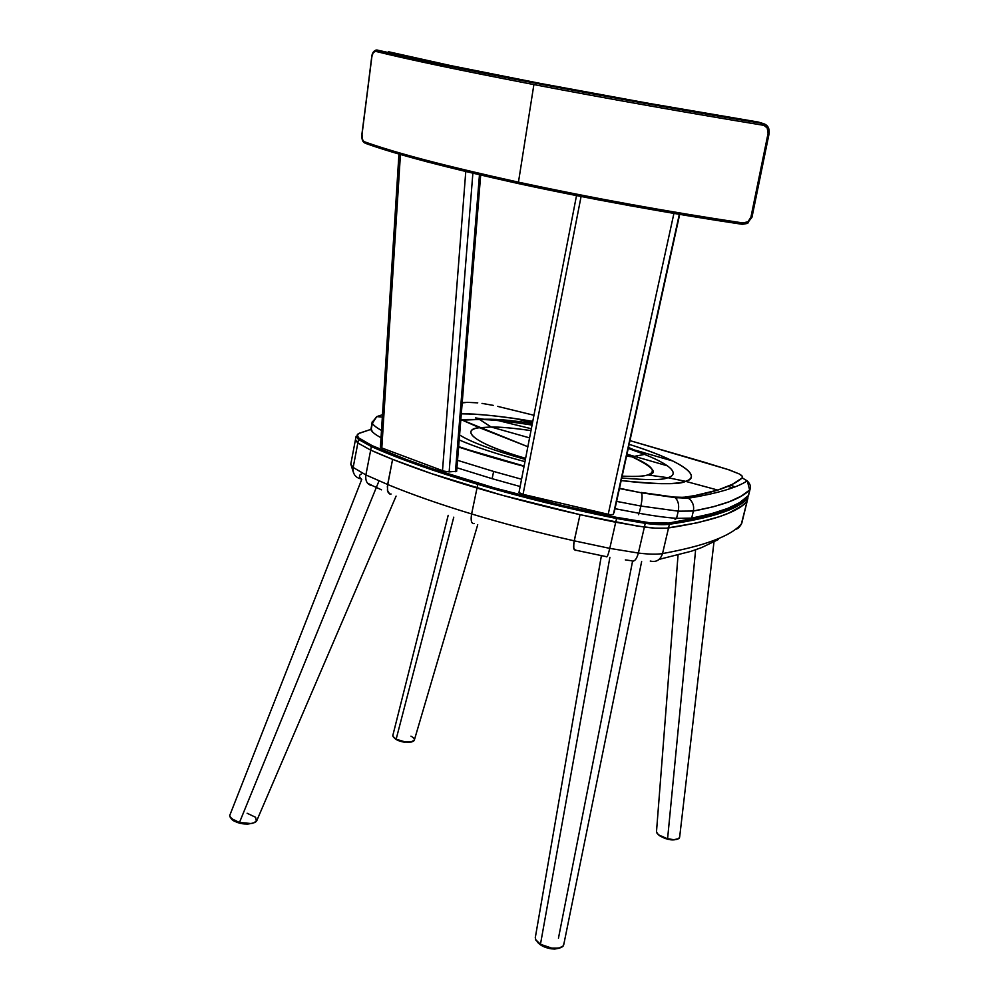 <?xml version="1.0" encoding="UTF-8"?>
<svg xmlns="http://www.w3.org/2000/svg" width="999" height="999" viewBox="0 0 999 999"><rect width="100%" height="100%" fill="white"/><g stroke="black" fill="none" stroke-linecap="round" stroke-linejoin="round"><path stroke-width="1.5" d="M747.215 500.774L746.753 501.835C736.65 512.799 710.589 521.503 668.543 527.947L662.537 553.571C704.745 545.879 731.018 536.013 741.358 523.988L747.202 500.936L741.358 523.988C731.018 536.013 704.745 545.879 662.537 553.571C660.389 560.002 656.293 562.487 650.249 561.038C656.293 562.487 660.389 560.002 662.537 553.571C656.892 554.507 648.838 554.333 638.373 553.059C636.538 559.577 634.203 562.137 631.38 560.726C634.203 562.137 636.538 559.577 638.373 553.059L609.777 548.376C608.179 554.969 607.067 557.729 606.405 556.668C607.067 557.729 608.179 554.969 609.777 548.376L574.2 540.834L573.576 546.865L574.138 549.413L575.349 550.399L576.136 550.287L574.138 549.413L573.576 546.853L574.2 540.834C538.161 532.704 503.971 523.751 471.615 513.961C470.529 520.579 471.366 523.801 474.163 523.601C471.366 523.801 470.529 520.579 471.615 513.961C503.971 523.751 538.161 532.704 574.2 540.834L580.019 514.66C543.843 506.53 509.515 497.664 477.01 488.049L471.615 513.961L477.01 488.049C444.667 478.446 416.521 468.881 392.595 459.353L387.649 484.503C411.438 494.343 439.423 504.17 471.615 513.961C439.423 504.17 411.438 494.343 387.649 484.503L387.437 490.384L389.61 493.918L387.824 491.833L387.35 486.65L392.595 459.353L370.679 450.124L357.854 442.982L355.432 439.847L355.619 438.861L355.432 439.847L357.854 442.982L353.171 467.445C352.585 473.851 355.319 477.709 361.376 479.021L360.539 478.246M589.348 511.6L587.187 512.312M746.915 497.652L747.527 498.651L746.915 497.652C736.825 508.416 710.789 516.883 668.793 523.076L669.405 524.263L668.793 523.076C663.274 523.788 655.369 523.488 645.067 522.14L645.242 523.339C655.731 524.7 663.786 525.012 669.405 524.263C711.425 518.006 737.462 509.478 747.527 498.651L746.753 501.835L742.032 505.769L728.558 513.174L719.68 516.595L697.364 522.777L666.383 528.184L655.107 528.146L637.462 526.098L580.019 514.66L574.2 540.834L609.777 548.376L615.709 522.252L609.777 548.376L638.373 553.059L644.38 527.072L638.373 553.059C648.838 554.333 656.892 554.507 662.537 553.571L668.543 527.947C662.924 528.708 654.857 528.421 644.38 527.072L615.709 522.252L580.019 514.66L501.598 495.092L431.63 473.663L392.595 459.353L370.679 450.124L365.884 474.937L353.171 467.445L350.799 464.098L350.999 463.037L350.799 464.098L353.171 467.445L357.854 442.982L355.557 440.384L355.619 438.861M399.463 458.154L401.66 457.767M645.454 493.206L644.83 493.419M580.019 514.66L573.801 543.044L573.763 548.326L575.349 550.399M718.269 539.56L701.635 547.564L691.146 551.286L659.14 559.365M631.38 560.726L625.349 559.927M606.405 556.668L576.136 550.287M746.665 499.463L746.053 498.776M391.096 494.006L390.085 494.043L391.096 494.006M458.553 447.777L460.889 447.365L458.553 447.777M381.518 489.835L372.602 485.726C367.432 484.965 365.184 481.368 365.884 474.937L370.679 450.124L357.854 442.982L370.679 450.124C398.189 462.475 433.628 475.112 477.01 488.049C520.841 500.998 567.07 512.387 615.709 522.252L616.558 518.506C567.907 508.628 521.64 497.24 477.784 484.34L477.01 488.049L477.784 484.34C434.378 471.428 398.901 458.841 371.366 446.578L370.679 450.124L371.366 446.578L358.529 439.473L357.854 442.982L358.529 439.473L356.094 436.363L358.529 439.473L359.553 438.711C356.356 436.226 356.356 434.365 359.553 433.141L370.741 429.433L358.641 433.554M367.395 483.041L372.602 485.726C367.432 484.965 365.184 481.368 365.884 474.937L387.649 484.503L392.595 459.353M361.351 474.001C358.828 475.187 358.841 476.86 361.376 479.021C355.319 477.709 352.585 473.851 353.171 467.445L365.884 474.937L387.649 484.503L387.437 490.384L389.173 493.693M747.527 498.651L747.976 497.777L747.527 498.651C737.462 509.478 711.425 518.006 669.405 524.263L668.543 527.947C710.589 521.503 736.65 512.799 746.753 501.835L747.527 498.651M644.38 527.072C654.857 528.421 662.924 528.708 668.543 527.947L669.405 524.263C663.786 525.012 655.731 524.7 645.242 523.339L644.38 527.072L645.242 523.339L616.558 518.506L615.709 522.252L644.38 527.072M742.195 501.51L728.733 508.753L709.515 515.197L668.793 523.076L648.751 522.602L616.695 517.357L616.558 518.506L645.242 523.339L645.067 522.14L616.695 517.382L563.349 505.706L494.605 487.987L433.116 469.043L406.368 459.54L372.277 445.716L371.366 446.578C398.901 458.841 434.378 471.428 477.784 484.34C521.64 497.24 567.907 508.628 616.558 518.506L616.695 517.382C521.241 498.226 425.262 469.567 372.277 445.716L359.553 438.711L358.529 439.473L371.366 446.578L372.277 445.716L358.491 437.812L357.292 434.777L359.553 433.141M475.387 451.998L479.208 453.558M676.698 499.463L676.86 497.277M626.548 456.143L632.017 456.805L626.86 454.72L632.017 456.805C653.346 467.22 658.603 473.264 647.789 474.95L667.832 477.697C676.61 475.274 678.059 467.907 644.567 454.395L628.246 448.439L644.567 454.395C678.059 467.907 676.61 475.274 667.832 477.697L685.539 481.331C680.381 484.715 658.915 484.465 621.178 480.569C653.396 484.453 674.862 484.702 685.539 481.331L717.794 490.072L695.067 495.541L683.616 497.34L674.063 497.077L675.037 497.652C678.271 500.624 679.332 505.119 678.246 511.163L640.871 506.043L639.198 513.299L614.997 508.678L639.198 513.299L640.871 506.043L616.608 501.386L640.871 506.043C642.17 499.825 642.407 495.429 641.583 492.857L619.48 488.261L641.583 492.857C642.407 495.429 642.17 499.825 640.871 506.043L678.246 511.163L693.368 511.026C722.464 505.656 741.221 498.638 749.65 489.96L750.099 489.098M492.12 478.683L520.142 486.525L492.12 478.683L493.643 471.453L492.12 478.683L456.93 467.769L492.12 478.683M521.565 479.233L493.643 471.453L521.565 479.233M459.19 439.935C475.949 447.202 497.877 454.433 524.975 461.638C497.277 454.233 475.349 447.003 459.19 439.935M469.393 450.112L458.641 446.628C478.696 453.259 500.524 459.74 524.113 466.046L469.393 450.112M658.516 495.279L641.346 492.47L674.063 497.077L658.516 495.279M529.57 437.887L491.146 426.998L479.445 427.709C465.472 428.409 461.301 439.46 525.611 458.341C477.647 444.792 458.066 430.344 479.445 427.709L527.859 446.715L460.839 419.543L479.508 419.468C491.308 419.568 508.828 421.428 532.055 425.062C508.828 421.428 491.308 419.568 479.508 419.468L462.275 420.154L479.445 427.709L491.146 426.998C499.825 426.873 513.099 428.072 530.981 430.619C515.272 428.259 501.998 427.06 491.146 426.998L479.508 419.468C492.682 418.593 510.289 419.955 532.342 423.576M750.099 489.11L748.114 496.266C739.635 505.182 720.828 512.475 691.683 518.131L689.61 519.393L691.683 518.131L711.8 513.623L727.672 508.429L739.685 502.609L748.563 495.392L749.65 489.96L747.302 480.931L749.65 489.96L741.258 496.128L729.282 501.735L713.448 506.73L693.368 511.026L691.683 518.131L676.548 518.344L675.024 519.617L676.548 518.344L691.683 518.131L693.368 511.026C694.317 505.681 692.682 501.448 688.486 498.314C692.682 501.448 694.317 505.681 693.368 511.026L678.246 511.163L676.548 518.344C665.496 517.494 653.046 515.821 639.198 513.299L638.461 514.697L639.198 513.299C653.046 515.821 665.496 517.494 676.548 518.344L678.246 511.163C679.332 505.119 678.271 500.624 675.037 497.652L685.901 497.102L688.486 498.314L685.901 497.102C698.613 495.117 709.24 492.769 717.794 490.072L732.304 484.353L742.232 477.909L747.302 480.931L742.232 477.909L742.22 476.211L739.16 473.913L729.545 470.005L703.883 462.087L629.957 440.621L728.071 469.542L739.16 473.913C742.195 475.636 743.219 476.973 742.232 477.909C737.137 482.455 728.995 486.501 717.794 490.072L685.539 481.331C698.825 478.346 693.443 464.697 629.145 444.343C676.286 458.978 704.02 475.387 685.539 481.331L667.832 477.697L647.789 474.95C642.694 476.423 634.153 476.823 622.152 476.136C635.801 476.735 644.355 476.336 647.789 474.95C657.192 471.391 651.935 465.347 632.017 456.805L644.567 454.395L628.458 447.452M532.767 421.353C499.562 415.984 475.749 413.486 461.301 413.836C480.457 413.961 504.283 416.471 532.767 421.353M498.401 420.629L531.343 428.746M626.972 454.195L667.419 465.834M730.519 485.227L734.902 486.75M462.275 420.154L460.776 420.379L462.275 420.154M459.59 434.952C470.829 442.107 492.769 450.262 525.399 459.44C492.769 450.262 470.829 442.107 459.59 434.952M621.74 477.997C647.939 480.207 663.299 480.107 667.832 477.697C663.299 480.107 647.939 480.207 621.74 477.997M497.539 406.356L533.941 415.272L497.539 406.356M673.001 461.063L628.284 448.239M532.479 422.852L514.947 418.506M457.53 460.327L493.643 471.453L457.53 460.327M493.281 405.382L482.005 403.384L493.281 405.382M477.747 402.859L467.52 402.347L477.747 402.859M462.187 402.897L467.52 402.347L462.899 402.56M382.342 417.07L376.76 416.608L372.078 422.49L372.365 423.289L376.773 416.608L382.492 414.71L376.773 416.608L372.365 423.289C373.526 425.362 376.573 427.734 381.493 430.407C376.573 427.734 373.526 425.362 372.365 423.289L371.066 430.032C372.327 432.292 375.649 434.852 381.006 437.712M635.926 450.387L644.63 452.847M372.078 422.477L372.377 421.416M371.516 427.684L372.365 423.289M372.44 432.018L370.954 428.334M381.031 437.724C375.661 434.852 372.327 432.292 371.066 430.032M746.827 497.465L748.114 496.266M679.607 836.725L679.258 838.099C677.372 839.822 673.488 840.059 667.582 838.798L659.352 835.589C665.983 839.547 671.915 840.771 677.185 839.247L677.172 839.247M678.046 555.069L656.468 832.017L658.491 834.814L667.582 838.798L695.629 549.787L667.582 838.798L673.776 839.61L678.234 838.873L679.632 837.262L713.985 541.97M676.448 839.597L667.994 839.335L658.828 835.139M658.541 834.852L656.668 832.741M411.675 741.882L405.407 741.995C409.79 742.469 412.662 742.045 414.011 740.734C414.985 739.36 413.961 737.836 410.951 736.151M392.907 735.127L393.144 736.75L396.153 739.21L453.771 517.17L396.153 739.21L405.407 741.995L410.814 742.045L414.348 740.122M411.238 742.057L402.21 741.782L394.83 738.561M392.982 736.425L396.153 739.21L405.032 742.294C399.825 741.483 396.241 740.047 394.28 737.974M537.537 942.194L537.537 942.194C540.309 945.479 544.817 947.676 551.073 948.788L551.66 948.088L540.459 944.292L535.501 939.485M535.314 937.561L535.901 940.259L540.459 944.292L609.889 557.342L540.459 944.292L551.66 948.088L559.103 948.101L563.311 945.853L563.736 944.717L641.645 561.513M632.567 561.226L558.453 938.198M560.089 947.864L549.825 948.575L543.756 946.665L538.311 943.093M559.415 948.201L554.657 949.05L551.073 948.788L551.66 948.088C557.442 948.825 561.276 948.138 563.161 946.065L563.736 943.955M229.857 816.782L234.478 820.679L239.473 822.489C247.64 824.3 253.296 823.925 256.418 821.365L255.582 817.282L247.115 813.236M230.07 814.585L229.67 815.621L231.306 818.755M252.31 823.351L247.39 824.1L240.235 823.376L234.078 821.141L230.994 818.381L239.473 822.489L379.033 480.856L239.473 822.489L250.861 823.501L253.796 822.901L256.905 820.529M252.784 823.176L252.784 823.176C245.067 824.962 238.162 823.8 232.068 819.679L231.593 819.168M614.135 512.624L679.682 214.41L614.11 512.699L679.308 214.348L613.361 514.497L610.064 514.647L608.216 514.298L673.913 213.436L608.216 514.298L523.051 494.355L581.081 196.503L523.051 494.355L518.981 492.557L576.51 195.604L518.981 492.557M380.444 447.065L381.805 447.964L400.437 154.458L381.805 447.964L442.495 470.654L465.771 171.578L442.495 470.654L444.068 471.141L449.15 471.878L472.864 173.277L449.15 471.878L456.63 471.266M479.458 174.825L455.444 471.703L479.458 174.825M764.235 125.549L762.986 125.2C684.615 112.325 608.254 98.776 533.891 84.578L518.456 182.168C591.133 197.814 666.021 211.426 743.094 222.989L748.051 221.678L750.923 217.158L768.094 133.292L767.195 128.009L764.235 125.549M758.253 122.053L760.152 122.615L758.253 122.053M388.611 51.773L388.411 51.723C418.793 59.203 469.455 69.768 540.372 83.429C610.014 96.716 691.32 111.064 758.303 122.053L647.926 103.197L540.372 83.429L450.537 65.559L388.611 51.773M385.739 53.796L386.488 52.547M376.898 50L441.158 64.361L509.09 78.047L647.315 103.696L758.303 122.053L762.824 123.426L762.986 125.2C766.857 126.274 768.568 128.971 768.094 133.292L750.923 217.158C749.7 221.216 747.09 223.164 743.094 222.989C674.125 212.799 589.672 197.64 518.456 182.168L533.891 84.578C461.513 70.642 408.678 59.553 375.399 51.299L373.201 52.697L371.69 57.018L362.038 134.353L371.828 57.068C372.477 53.197 373.663 51.274 375.399 51.299C406.393 59.066 459.228 70.155 533.891 84.578C606.743 98.551 692.919 113.749 762.986 125.2L762.824 123.426C692.806 111.95 607.567 96.903 534.79 83.004C460.714 68.731 408.079 57.717 376.898 50L375.399 51.299L376.898 50L375.711 50.175M767.981 126.885L769.068 133.367C769.655 128.059 767.582 124.738 762.824 123.426M748.401 222.69L747.152 223.476L751.885 217.245M628.933 205.544L742.319 224.313C673.438 214.111 589.947 199.113 518.856 183.679C446.516 167.67 395.229 154.158 365.022 143.169L363.923 141.583L365.022 143.169L377.634 147.465L427.497 161.95L518.856 183.679M545.154 189.261L600.436 200.25M363.923 141.583C362.337 140.622 361.7 138.212 362.038 134.353L362.25 139.073L363.923 141.583C396.191 153.134 447.702 166.658 518.456 182.168C445.479 166.059 393.968 152.535 363.923 141.583M362.05 134.241L361.9 134.278C361.626 138.611 362.387 141.396 364.173 142.645M742.319 224.313L743.094 222.989L742.319 224.313M742.432 224.325L747.152 223.464L751.985 217.208L750.923 217.158L751.985 217.208L769.155 133.416L768.094 133.292L769.068 133.367M751.91 217.133L769.055 133.416M371.828 57.018L361.9 134.278M735.339 529.233C737.437 529.283 739.547 527.372 741.695 523.501M747.127 501.298L741.832 523.014M353.371 472.277L350.799 464.098L356.094 436.363L372.165 445.729C425.199 469.567 521.203 498.251 616.695 517.382L645.104 522.177C655.431 523.513 663.373 523.838 668.943 523.139C710.951 516.933 737.075 508.516 747.302 497.877L747.976 497.777M747.202 500.936L747.889 498.126M475.524 417.919L483.553 419.18M728.009 486.351L732.267 487.787M619.417 488.561L641.57 492.819L674.962 497.602L688.348 498.226C717.507 493.406 737.137 487.612 747.227 480.856C750.199 483.953 751.148 486.7 750.087 489.098M458.616 447.04C478.596 453.608 500.412 460.052 524.05 466.371M750.012 489.448L748.563 495.379M372.078 422.49L370.916 429.732M448.189 515.322L392.807 735.526M414.385 739.922L477.722 524.687M535.252 937.886L601.386 555.656M361.763 479.333L229.67 815.621M396.091 496.103L256.98 820.167M480.669 175.112L456.643 471.316M398.951 154.021L380.444 447.102M769.155 133.416C769.505 127.922 767.444 124.625 762.949 123.539C611.063 98.751 436.451 65.072 376.186 50.112C373.601 50.799 372.103 53.097 371.69 57.018"/></g></svg>
